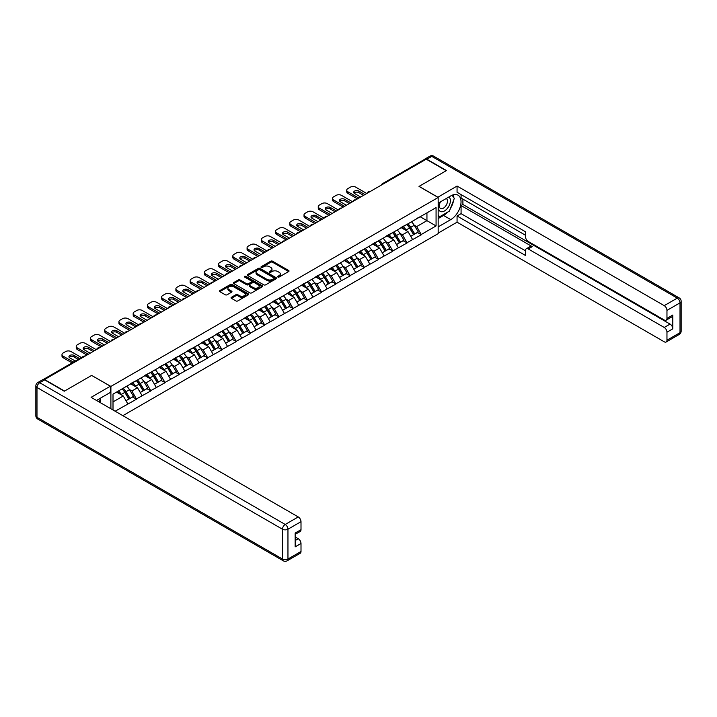 <?xml version="1.0" encoding="UTF-8"?>
<svg xmlns="http://www.w3.org/2000/svg" width="717" height="717" viewBox="0 0 717 717"><rect width="100%" height="100%" fill="white"/><g stroke="black" fill="none" stroke-linecap="round" stroke-linejoin="round"><path stroke-width="1.08" d="M277.891 277.031A0.887 0.511 0 0 0 279.146 277.031L288.664 271.537A1.264 0.735 0 0 0 289.041 271.017A1.264 0.735 0 0 0 288.664 270.497L272.541 261.194A1.264 0.735 0 0 0 270.748 261.194L261.23 266.688A0.887 0.511 0 0 0 262.485 267.414L263.722 266.697A4.051 2.339 0 0 1 269.449 266.697L270.793 267.477A4.051 2.339 0 0 1 271.985 269.135A4.051 2.339 0 0 1 270.793 270.784L269.565 271.501A0.887 0.511 0 0 0 270.82 272.218L272.048 271.51A4.051 2.339 0 0 1 277.784 271.51L279.128 272.29A4.051 2.339 0 0 1 280.311 273.939A4.051 2.339 0 0 1 279.128 275.597L277.891 276.305A0.887 0.511 0 0 0 277.891 277.031L277.891 276.305M231.43 297.295A1.264 0.735 0 0 0 231.053 297.806A1.264 0.735 0 0 0 231.43 298.326L235.947 300.934A1.264 0.735 0 0 0 237.739 300.934L248.315 294.83A1.264 0.735 0 0 0 248.682 294.32A1.264 0.735 0 0 0 248.315 293.8L232.191 284.488A1.264 0.735 0 0 0 230.399 284.488L219.823 290.591A1.264 0.735 0 0 0 219.456 291.111A1.264 0.735 0 0 0 219.823 291.631L225.29 294.786A1.264 0.735 0 0 0 227.083 294.786L231.609 292.169A1.264 0.735 0 0 0 231.976 291.658A1.264 0.735 0 0 0 231.609 291.138L228.893 289.569A3.388 1.954 0 0 1 227.907 288.189A3.388 1.954 0 0 1 229.996 286.379A3.388 1.954 0 0 1 233.688 286.809L244.3 292.93A3.388 1.954 0 0 1 245.295 294.32A3.388 1.954 0 0 1 243.206 296.121A3.388 1.954 0 0 1 239.514 295.7L237.739 294.678A1.264 0.735 0 0 0 235.947 294.678L231.43 297.295L231.43 298.326M91.74 375.358L64.548 391.061L44.562 379.526L426.221 159.174L446.207 170.718L419.006 186.411L438.168 197.48L110.902 386.427L91.74 375.466M263.811 284.855A1.264 0.735 0 0 0 265.604 284.855L276.17 278.752A1.264 0.735 0 0 0 276.538 278.232A1.264 0.735 0 0 0 276.17 277.712L260.047 268.409A1.264 0.735 0 0 0 258.254 268.409L247.688 274.512A1.264 0.735 0 0 0 247.311 275.023A1.264 0.735 0 0 0 247.688 275.543L263.811 284.855M244.945 277.219A0.887 0.511 0 0 1 245.85 277.345L262.225 286.8L251.667 292.894A1.264 0.735 0 0 1 249.883 292.894L233.751 283.582L233.751 282.552A1.264 0.735 0 0 0 233.383 283.072A1.264 0.735 0 0 0 233.751 283.582M233.751 282.552L238.277 279.944A1.264 0.735 0 0 1 240.07 279.944L246.612 283.717A1.264 0.735 0 0 0 248.405 283.717L251.398 281.978A1.264 0.735 0 0 0 251.775 281.467A1.264 0.735 0 0 0 251.398 280.947L244.596 277.022A0.887 0.511 0 0 1 245.85 276.296L262.243 285.76A1.264 0.735 0 0 1 262.61 286.271A1.264 0.735 0 0 1 262.243 286.791L262.243 285.76M110.902 408.762L110.902 386.427M122.858 415.672L438.168 233.625L438.168 197.48M122.105 388.865A8.649 4.992 -120 0 1 125.063 392.324L129.096 398.984L132.609 396.949L136.508 399.199L131.946 390.98L129.418 389.519M136.508 399.199L115.15 411.217M113.008 409.981L113.008 394.117L436.07 207.598L436.07 225.936L421.246 234.495L416.676 226.59L414.148 225.129M406.844 224.475A8.649 4.992 -120 0 1 409.801 227.934L413.834 234.593L417.348 232.559L421.246 234.495M421.246 234.809L407.005 242.713L402.443 234.809L399.916 233.348M392.602 232.693A8.649 4.992 -120 0 1 395.56 236.153L399.593 242.812L403.106 240.778L407.005 242.713M407.005 243.027L392.773 250.932L388.202 243.027L385.674 241.575M378.37 240.912A8.649 4.992 -120 0 1 381.327 244.372L385.361 251.031L388.874 248.996L392.773 250.932M392.773 251.255L378.531 259.151L373.969 251.255L371.442 249.794M364.128 249.131A8.649 4.992 -120 0 1 367.086 252.59L371.119 259.249L374.632 257.224L378.531 259.151M378.531 259.473L364.299 267.369L359.728 259.473L357.2 258.012M349.896 257.349A8.649 4.992 -120 0 1 352.854 260.818L356.887 267.468L360.4 265.442L364.299 267.369M364.299 267.692L350.057 275.597L345.495 267.692L342.968 266.231M335.655 265.568A8.649 4.992 -120 0 1 338.612 269.036L342.645 275.687L346.159 273.661L350.057 275.597M350.057 275.911L335.825 283.815L331.254 275.911L328.727 274.45M321.422 273.795A8.649 4.992 -120 0 1 324.38 277.255L328.413 283.905L331.926 281.88L335.825 283.815M335.825 284.129L321.583 292.034L317.022 284.129L314.494 282.668M307.181 282.014A8.649 4.992 -120 0 1 310.138 285.474L314.171 292.124L317.685 290.098L321.583 292.034M321.583 292.348L307.351 300.253L302.78 292.348L300.253 290.887M292.948 290.233A8.649 4.992 -120 0 1 295.906 293.692L299.939 300.342L303.452 298.317L307.351 300.253M307.351 300.566L293.11 308.471L288.548 300.566L286.02 299.106M278.707 298.451A8.649 4.992 -120 0 1 281.664 301.911L285.698 308.561L289.211 306.535L293.11 308.471M293.11 308.785L278.877 316.69L274.315 308.785L271.779 307.324M264.474 306.67A8.649 4.992 -120 0 1 267.432 310.129L271.465 316.789L274.978 314.754L278.877 316.69M278.877 317.004L264.636 324.909L260.074 317.004L257.546 315.552M250.233 314.888A8.649 4.992 -120 0 1 253.2 318.348L257.224 325.007L260.737 322.973L264.636 324.909M264.636 325.222L250.403 333.127L245.841 325.222L243.305 323.77M236.001 323.107A8.649 4.992 -120 0 1 238.958 326.567L242.991 333.226L246.505 331.191L250.403 333.127M250.403 333.45L236.162 341.346L231.6 333.45L229.073 331.989M221.759 331.326A8.649 4.992 -120 0 1 224.726 334.785L228.75 341.444L232.263 339.419L236.162 341.346M236.162 341.668L221.929 349.573L217.368 341.668L214.831 340.208M207.527 339.544A8.649 4.992 -120 0 1 210.484 343.013L214.517 349.663L218.031 347.637L221.929 349.573M221.929 349.887L207.688 357.792L203.126 349.887L200.599 348.426M193.285 347.772A8.649 4.992 -120 0 1 196.252 351.231L200.276 357.882L203.789 355.856L207.688 357.792M207.688 358.106L193.456 366.011L188.894 358.106L186.357 356.645M179.053 355.99A8.649 4.992 -120 0 1 182.01 359.45L186.044 366.1L189.557 364.075L193.456 366.011M193.456 366.324L179.214 374.229L174.652 366.324L172.125 364.863M164.811 364.209A8.649 4.992 -120 0 1 167.778 367.669L171.802 374.319L175.315 372.293L179.214 374.229M179.214 374.543L164.982 382.448L160.42 374.543L157.892 373.082M150.579 372.428A8.649 4.992 -120 0 1 153.537 375.887L157.57 382.537L161.083 380.512L164.982 382.448M164.982 382.761L150.74 390.666L146.178 382.761L143.651 381.301M136.338 380.646A8.649 4.992 -120 0 1 139.304 384.106L143.328 390.765L146.842 388.731L150.74 390.666M150.74 390.98L136.508 398.885M131.668 383.03L136.508 380.548M131.946 390.98L137.512 387.772L130.485 383.712M142.074 395.676L137.512 387.772M145.91 374.812L150.74 372.329M146.178 382.761L151.744 379.553L144.717 375.493M156.306 387.449L151.744 379.553M160.142 366.584L164.982 364.111M160.42 374.543L165.986 371.334L158.959 367.274M170.547 379.23L165.986 371.334M174.383 358.366L179.214 355.892M174.652 366.324L180.218 363.107L173.191 359.056M184.78 371.012L180.218 363.107M188.616 350.147L193.456 347.673M188.894 358.106L194.459 354.888L187.433 350.837M199.021 362.793L194.459 354.888M202.848 341.928L207.688 339.455M203.126 349.887L208.692 346.67L201.665 342.618M213.254 354.574L208.692 346.67M217.09 333.71L221.929 331.236M217.368 341.668L222.933 338.451L215.907 334.391M227.495 346.356L222.933 338.451M231.322 325.491L236.162 323.017M231.6 333.45L237.166 330.232L230.139 326.172M241.728 338.137L237.166 330.232M245.564 317.272L250.403 314.79M245.841 325.222L251.407 322.014L244.38 317.954M255.969 329.919L251.407 322.014M259.796 309.054L264.636 306.571M260.074 317.004L265.64 313.795L258.613 309.735M270.201 321.7L265.64 313.795M274.037 300.835L278.877 298.353M274.315 308.785L279.881 305.576L272.854 301.516M284.443 313.472L279.881 305.576M288.27 292.608L293.11 290.134M288.548 300.566L294.113 297.358L287.087 293.298M298.675 305.254L294.113 297.358M302.511 284.389L307.351 281.915M302.78 292.348L308.355 289.13L301.328 285.079M312.917 297.035L308.355 289.13M316.744 276.17L321.583 273.697M317.022 284.129L322.587 280.912L315.561 276.861M327.149 288.817L322.587 280.912M330.985 267.952L335.825 265.478M331.254 275.911L336.829 272.693L329.802 268.642M341.391 280.598L336.829 272.693M345.218 259.733L350.057 257.26M345.495 267.692L351.061 264.474L344.035 260.414M355.623 272.379L351.061 264.474M359.459 251.515L364.299 249.041M359.728 259.473L365.303 256.256L358.276 252.196M369.864 264.161L365.303 256.256M373.691 243.296L378.531 240.813M373.969 251.255L379.535 248.037L372.508 243.977M384.097 255.942L379.535 248.037M387.933 235.077L392.773 232.595M388.202 243.027L393.776 239.819L386.75 235.759M398.338 247.723L393.776 239.819M402.165 226.859L407.005 224.376M402.443 234.809L408.009 231.6L400.982 227.54M412.571 239.505L408.009 231.6M424.849 159.963L383.505 183.83M382.923 184.17A1.936 1.12 120 0 1 383.416 183.785A1.936 1.12 60 0 0 382.448 183.686L423.792 159.819A1.936 1.12 60 0 1 424.76 159.909M416.407 218.631L421.246 216.158M416.676 226.59L426.947 220.666L426.947 212.868L436.07 207.598M420.189 216.767L436.07 225.936M113.008 401.914L123.27 395.99L116.521 392.091M127.832 403.895L123.27 395.99M409.604 228.087L410.052 228.347M395.363 236.305L395.82 236.574M381.13 244.533L381.578 244.793M366.889 252.751L367.346 253.011M352.656 260.97L353.105 261.23M338.415 269.189L338.872 269.449M324.183 277.407L324.631 277.667M309.941 285.626L310.398 285.886M295.709 293.845L296.157 294.104M281.467 302.063L281.924 302.323M267.235 310.282L267.683 310.551M252.993 318.509L253.451 318.769M238.761 326.728L239.209 326.988M224.52 334.947L224.977 335.206M210.287 343.165L210.735 343.425M196.046 351.384L196.503 351.644M181.813 359.602L182.261 359.862M167.572 367.821L168.029 368.081M153.339 376.04L153.788 376.3M139.098 384.258L139.555 384.527M124.866 392.486L125.314 392.746M278.25 277.156L279.128 276.645A4.051 2.339 0 0 0 280.311 274.996L280.311 273.939M271.985 269.135L271.985 270.184A4.051 2.339 0 0 1 270.793 271.842L269.924 272.343M288.655 271.546L272.541 262.243A1.264 0.735 0 0 0 270.748 262.243L261.588 267.54M276.153 278.761L260.047 269.458A1.264 0.735 0 0 0 258.254 269.458L247.706 275.552M273.93 278.599A0.887 0.511 0 0 0 273.93 277.873L259.778 269.7A0.887 0.511 0 0 0 258.523 269.7L257.224 270.452A4.051 2.339 0 0 0 256.041 272.102A4.051 2.339 0 0 0 257.224 273.76L266.903 279.343A4.051 2.339 0 0 0 272.63 279.343L273.93 278.599L273.93 279.648A0.887 0.511 0 0 0 274.19 279.289L274.19 278.232M256.041 272.102L256.041 273.159A4.051 2.339 0 0 0 257.224 274.817L257.224 273.76M273.93 279.648L272.63 280.401A4.051 2.339 0 0 1 266.903 280.401L257.224 274.817M233.769 283.591L238.277 280.992L238.277 279.944M251.775 281.467L251.775 282.516A1.264 0.735 0 0 1 251.398 283.036L248.405 284.766A1.264 0.735 0 0 1 246.612 284.766L240.07 280.992A1.264 0.735 0 0 0 238.277 280.992M253.397 287.634A3.388 1.954 0 0 0 257.089 288.055A3.388 1.954 0 0 0 259.178 286.253A3.388 1.954 0 0 0 258.192 284.864L254.445 282.704A1.264 0.735 0 0 0 252.653 282.704L249.659 284.443A1.264 0.735 0 0 0 249.283 284.954A1.264 0.735 0 0 0 249.659 285.474L253.397 287.634L253.397 288.691A3.388 1.954 0 0 0 257.089 289.112A3.388 1.954 0 0 0 259.178 287.302L259.178 286.253M249.283 284.954L249.283 286.011A1.264 0.735 0 0 0 249.659 286.531L249.659 285.474M253.397 288.691L249.659 286.531M245.295 294.32L245.295 295.368A3.388 1.954 0 0 1 243.206 297.179A3.388 1.954 0 0 1 239.514 296.757L237.739 295.736A1.264 0.735 0 0 0 235.947 295.736L231.439 298.335M227.907 288.189L227.907 289.247A3.388 1.954 0 0 0 228.893 290.627L228.893 289.569M231.609 291.138L231.609 292.169L228.893 290.627M248.297 294.848L232.191 285.545A1.264 0.735 0 0 0 230.399 285.545L219.841 291.64M366.763 193.5L355.811 187.182A3.872 2.232 0 0 0 350.335 187.182L347.87 188.598A3.872 2.232 0 0 0 346.732 190.184A3.872 2.232 0 0 0 347.87 191.762L347.87 193.348L357.451 198.878M347.87 193.348A3.872 2.232 180 0 1 346.732 191.762L346.732 190.184M354.01 193.079A3.029 1.748 180 0 1 358.867 192.631L363.564 195.347M347.87 191.762L358.823 198.089M360.642 197.032L354.574 193.527A3.029 1.748 180 0 1 353.687 192.29A3.029 1.748 180 0 1 355.56 190.677A3.029 1.748 180 0 1 358.867 191.054L364.935 194.558M411.477 221.795A10.585 6.112 60 0 1 414.247 225.29L410.733 227.316A10.585 6.112 -120 0 0 407.955 223.829M410.733 227.316L414.767 233.966L418.28 231.941L414.247 225.29M413.834 234.593L414.767 233.966M417.348 232.559L418.28 231.941M401.905 227.002A8.649 4.992 60 0 1 404.289 229.449M403.259 226.545A10.585 6.112 60 0 1 406.037 230.032L406.431 230.686M410.76 236.359L413.575 234.656L409.55 227.997A10.585 6.112 -120 0 0 406.772 224.511M413.575 234.656L410.724 236.305M352.522 201.719L341.57 195.4A3.872 2.232 0 0 0 336.094 195.4L333.629 196.825A3.872 2.232 0 0 0 332.5 198.403A3.872 2.232 0 0 0 333.629 199.98L333.629 201.567L343.21 207.096M333.629 201.567A3.872 2.232 180 0 1 332.5 199.98L332.5 198.403M339.777 201.298A3.029 1.748 180 0 1 344.626 200.85L349.331 203.565M333.629 199.98L344.581 206.308M346.41 205.25L340.342 201.746A3.029 1.748 180 0 1 339.455 200.509A3.029 1.748 180 0 1 341.319 198.896A3.029 1.748 180 0 1 344.626 199.272L350.694 202.777M397.236 230.023A10.585 6.112 60 0 1 400.005 233.509L396.492 235.535A10.585 6.112 -120 0 0 393.723 232.048M396.492 235.535L400.525 242.194L404.038 240.159L400.005 233.509M399.593 242.812L400.525 242.194M403.106 240.778L404.038 240.159M387.673 235.221A8.649 4.992 60 0 1 390.057 237.668M389.026 234.764A10.585 6.112 60 0 1 391.796 238.25L392.19 238.904M396.528 244.578L399.342 242.875L395.309 236.225A10.585 6.112 -120 0 0 392.54 232.729M399.342 242.875L396.492 244.524M338.29 209.938L327.337 203.619A3.872 2.232 0 0 0 321.861 203.619L319.397 205.044A3.872 2.232 0 0 0 318.258 206.621A3.872 2.232 0 0 0 319.397 208.199L319.397 209.785L328.978 215.315M319.397 209.785A3.872 2.232 180 0 1 318.258 208.199L318.258 206.621M325.536 209.516A3.029 1.748 180 0 1 330.394 209.068L335.09 211.784M319.397 208.199L330.349 214.526M332.168 213.469L326.101 209.964A3.029 1.748 180 0 1 325.213 208.728A3.029 1.748 180 0 1 327.086 207.114A3.029 1.748 180 0 1 330.394 207.491L336.461 210.995M383.003 238.241A10.585 6.112 60 0 1 385.773 241.728L382.26 243.753A10.585 6.112 -120 0 0 379.481 240.267M382.26 243.753L386.293 250.412L389.806 248.378L385.773 241.728M385.361 251.031L386.293 250.412M388.874 248.996L389.806 248.378M373.432 243.448A8.649 4.992 60 0 1 375.816 245.895M374.785 242.982A10.585 6.112 60 0 1 377.563 246.469L377.958 247.123M382.286 252.805L385.101 251.093L381.077 244.443A10.585 6.112 -120 0 0 378.298 240.948M385.101 251.093L382.251 252.743M324.048 218.165L313.096 211.838A3.872 2.232 0 0 0 307.62 211.838L305.155 213.263A3.872 2.232 0 0 0 304.026 214.84A3.872 2.232 0 0 0 305.155 216.426L305.155 218.004L314.736 223.534M305.155 218.004A3.872 2.232 180 0 1 304.026 216.426L304.026 214.84M311.303 217.744A3.029 1.748 180 0 1 316.152 217.296L320.858 220.002M305.155 216.426L316.107 222.745M317.936 221.687L311.868 218.183A3.029 1.748 180 0 1 310.981 216.946A3.029 1.748 180 0 1 312.845 215.333A3.029 1.748 180 0 1 316.152 215.709L322.22 219.214M368.762 246.46A10.585 6.112 60 0 1 371.531 249.946L368.018 251.972A10.585 6.112 -120 0 0 365.249 248.485M368.018 251.972L372.051 258.631L375.565 256.596L371.531 249.946M371.119 259.249L372.051 258.631M374.632 257.224L375.565 256.596M359.199 251.667A8.649 4.992 60 0 1 361.583 254.114M360.552 251.201A10.585 6.112 60 0 1 363.322 254.687L363.716 255.342M368.054 261.024L370.868 259.312L366.835 252.662A10.585 6.112 -120 0 0 364.066 249.175M370.868 259.312L368.018 260.961M309.816 226.384L298.864 220.056A3.872 2.232 0 0 0 293.387 220.056L290.923 221.481A3.872 2.232 0 0 0 289.785 223.059A3.872 2.232 0 0 0 290.923 224.645L290.923 226.222L300.504 231.752M290.923 226.222A3.872 2.232 180 0 1 289.785 224.645L289.785 223.059M297.062 225.963A3.029 1.748 180 0 1 301.92 225.514L306.616 228.221M290.923 224.645L301.875 230.964M303.694 229.915L297.627 226.411A3.029 1.748 180 0 1 296.739 225.165A3.029 1.748 180 0 1 298.613 223.552A3.029 1.748 180 0 1 301.92 223.928L307.987 227.432M354.53 254.678A10.585 6.112 60 0 1 357.299 258.165L353.786 260.19A10.585 6.112 -120 0 0 351.016 256.704M353.786 260.19L357.819 266.849L361.332 264.824L357.299 258.165M356.887 267.468L357.819 266.849M360.4 265.442L361.332 264.824M344.958 259.886A8.649 4.992 60 0 1 347.351 262.332M346.311 259.42A10.585 6.112 60 0 1 349.089 262.906L349.484 263.56M353.813 269.242L356.627 267.531L352.603 260.88A10.585 6.112 -120 0 0 349.824 257.394M356.627 267.531L353.777 269.18M295.574 234.602L284.622 228.275A3.872 2.232 0 0 0 279.146 228.275L276.681 229.7A3.872 2.232 0 0 0 275.552 231.277A3.872 2.232 0 0 0 276.681 232.864L276.681 234.441L286.262 239.971M276.681 234.441A3.872 2.232 180 0 1 275.552 232.864L275.552 231.277M282.83 234.181A3.029 1.748 180 0 1 287.678 233.733L292.384 236.449M276.681 232.864L287.634 239.182M289.462 238.134L283.394 234.629A3.029 1.748 180 0 1 282.507 233.392A3.029 1.748 180 0 1 284.371 231.77A3.029 1.748 180 0 1 287.678 232.147L293.746 235.651M340.288 262.897A10.585 6.112 60 0 1 343.067 266.383L339.544 268.418A10.585 6.112 -120 0 0 336.775 264.923M339.544 268.418L343.577 275.068L347.091 273.043L343.067 266.383M342.645 275.687L343.577 275.068M346.159 273.661L347.091 273.043M330.725 268.104A8.649 4.992 60 0 1 333.109 270.551M332.079 267.638A10.585 6.112 60 0 1 334.848 271.125L335.242 271.779M339.58 277.461L342.394 275.749L338.361 269.099A10.585 6.112 -120 0 0 335.592 265.613M342.394 275.749L339.544 277.398M440.059 202.077A8.389 4.84 120 0 0 441.502 211.766A8.389 4.84 120 0 0 449.075 205.77A8.389 4.84 120 0 0 448.878 196.987M440.534 201.809A5.745 3.316 120 0 0 440.516 208.468A5.745 3.316 120 0 0 441.358 208.728A5.745 3.316 120 0 0 446.61 204.488A5.745 3.316 120 0 0 446.261 198.519A5.745 3.316 120 0 0 446.243 198.51M452.077 195.239L454.318 198.43L449.398 211.13L439.539 216.821L438.168 214.867M438.168 216.023L439.539 216.821M98.659 399.181L100.774 402.918M437.809 197.274L457.061 186.044L664.229 305.648L677.278 298.12L431.786 156.387L426.857 159.228L446.476 170.556L419.095 186.366L437.809 197.166M438.168 203.171L450.769 195.902A14.519 8.38 120 0 1 458.029 195.176A14.519 8.38 120 0 1 460.251 206.819A14.519 8.38 120 0 1 450.769 219.608L438.168 226.886M438.168 233.097L457.061 222.189L457.061 215.978L525.507 255.494L525.507 250.538A3.872 2.232 -120 0 1 526.314 248.763A3.872 2.232 -120 0 1 528.25 248.96L664.229 327.463L670.072 324.093A3.872 2.232 60 0 1 672.806 328.834L672.806 315.032A3.872 2.232 60 0 1 672.008 316.806L666.165 320.176A3.872 2.232 -120 0 0 666.962 318.402L666.962 310.398A3.872 2.232 -120 0 0 664.229 305.648M462.904 199.111L462.904 204.488L461.076 205.546L461.076 213.657L457.061 215.978M461.076 194.585L461.076 198.062L525.507 235.257M666.165 320.176A3.872 2.232 -120 0 1 664.229 319.988L528.25 241.477A3.872 2.232 -120 0 1 525.507 236.735L525.507 231.779L457.061 192.264L457.061 186.044M457.061 222.189L664.229 341.794A3.872 2.232 -120 0 0 666.165 341.991A3.872 2.232 -120 0 0 666.962 340.216L666.962 332.204A3.872 2.232 -120 0 0 664.229 327.463M426.857 159.228A3.872 2.232 -120 0 0 424.921 159.04A3.872 2.232 -120 0 0 424.312 159.739M461.076 205.546L532.265 246.639L528.25 248.96M462.904 204.488L670.072 324.093M461.076 213.657L525.507 250.851M526.314 248.763L530.329 246.451A3.872 2.232 60 0 1 532.265 246.639M438.168 218.56L443.554 215.45A14.519 8.38 120 0 0 447.578 212.178M450.464 208.378A14.519 8.38 120 0 0 453.592 200.321M453.825 197.722A14.519 8.38 120 0 0 453.467 194.755M438.168 216.875L438.903 216.444M44.651 379.893L39.722 382.735A3.872 2.232 -120 0 0 37.786 382.546L42.715 379.696A3.872 2.232 60 0 1 44.651 379.893L64.27 391.222L91.651 375.412L110.355 386.212L110.355 392.432L97.395 399.916A14.519 8.38 120 0 0 96.526 400.462M110.355 386.212L91.104 397.335L298.263 516.939A3.872 2.232 60 0 1 301.006 521.68L301.006 529.693A3.872 2.232 60 0 1 300.199 531.458L295.162 534.371M100.407 401.672L100.407 398.177M295.162 540.546L298.263 538.754A3.872 2.232 60 0 1 301.006 543.495L301.006 551.498A3.872 2.232 60 0 1 300.199 553.273L287.15 560.811A3.872 2.232 -120 0 0 287.956 559.036L301.006 551.498M301.006 529.693L295.162 533.063L295.162 546.865L301.006 543.495M298.263 538.754L295.162 536.961M281.342 242.821L270.39 236.493A3.872 2.232 0 0 0 264.914 236.493L262.449 237.919A3.872 2.232 0 0 0 261.311 239.505A3.872 2.232 0 0 0 262.449 241.082L262.449 242.66L272.03 248.199M262.449 242.66A3.872 2.232 180 0 1 261.311 241.082L261.311 239.505M268.597 242.4A3.029 1.748 180 0 1 273.446 241.952L278.142 244.667M262.449 241.082L273.401 247.401M275.22 246.352L269.153 242.848A3.029 1.748 180 0 1 268.266 241.611A3.029 1.748 180 0 1 270.139 239.989A3.029 1.748 180 0 1 273.446 240.374L279.513 243.87M326.056 271.116A10.585 6.112 60 0 1 328.825 274.602L325.312 276.637A10.585 6.112 -120 0 0 322.542 273.141M325.312 276.637L329.345 283.287L332.858 281.261L328.825 274.602M328.413 283.905L329.345 283.287M331.926 281.88L332.858 281.261M316.484 276.323A8.649 4.992 60 0 1 318.877 278.77M317.837 275.857A10.585 6.112 60 0 1 320.616 279.343L321.01 280.006M325.339 285.68L328.153 283.968L324.129 277.318A10.585 6.112 -120 0 0 321.35 273.831M328.153 283.968L325.303 285.617M267.1 251.04L256.148 244.721A3.872 2.232 0 0 0 250.672 244.721L248.207 246.137A3.872 2.232 0 0 0 247.078 247.723A3.872 2.232 0 0 0 248.207 249.301L248.207 250.878L257.788 256.417M248.207 250.878A3.872 2.232 180 0 1 247.078 249.301L247.078 247.723M254.356 250.618A3.029 1.748 180 0 1 259.204 250.17L263.91 252.886M248.207 249.301L259.16 255.619M260.988 254.571L254.92 251.067A3.029 1.748 180 0 1 254.033 249.83A3.029 1.748 180 0 1 255.897 248.207A3.029 1.748 180 0 1 259.204 248.593L265.272 252.097M311.814 279.334A10.585 6.112 60 0 1 314.593 282.821L311.07 284.855A10.585 6.112 -120 0 0 308.301 281.369M311.07 284.855L315.104 291.505L318.617 289.48L314.593 282.821M314.171 292.124L315.104 291.505M317.685 290.098L318.617 289.48M302.251 284.541A8.649 4.992 60 0 1 304.635 286.988M303.605 284.075A10.585 6.112 60 0 1 306.374 287.562L306.768 288.225M311.106 293.898L313.921 292.195L309.887 285.536A10.585 6.112 -120 0 0 307.118 282.05M313.921 292.195L311.07 293.836M252.868 259.258L241.916 252.94A3.872 2.232 0 0 0 236.44 252.94L233.975 254.356A3.872 2.232 0 0 0 232.837 255.942A3.872 2.232 0 0 0 233.975 257.52L233.975 259.097L243.556 264.636M233.975 259.097A3.872 2.232 180 0 1 232.837 257.52L232.837 255.942M240.123 258.837A3.029 1.748 180 0 1 244.972 258.389L249.668 261.105M233.975 257.52L244.927 263.847M246.747 262.789L240.679 259.285A3.029 1.748 180 0 1 239.792 258.048A3.029 1.748 180 0 1 241.665 256.426A3.029 1.748 180 0 1 244.972 256.811L251.04 260.316M297.582 287.553A10.585 6.112 60 0 1 300.351 291.039L296.838 293.074A10.585 6.112 -120 0 0 294.069 289.587M296.838 293.074L300.871 299.724L304.384 297.698L300.351 291.039M299.939 300.342L300.871 299.724M303.452 298.317L304.384 297.698M288.01 292.76A8.649 4.992 60 0 1 290.403 295.207M289.363 292.294A10.585 6.112 60 0 1 292.142 295.789L292.536 296.444M296.865 302.117L299.679 300.414L295.655 293.755A10.585 6.112 -120 0 0 292.877 290.268M299.679 300.414L296.829 302.054M238.627 267.477L227.674 261.158A3.872 2.232 0 0 0 222.198 261.158L219.734 262.574A3.872 2.232 0 0 0 218.604 264.161A3.872 2.232 0 0 0 219.734 265.738L219.734 267.324L229.315 272.854M219.734 267.324A3.872 2.232 180 0 1 218.604 265.738L218.604 264.161M225.882 267.056A3.029 1.748 180 0 1 230.731 266.607L235.436 269.323M219.734 265.738L230.686 272.066M232.514 271.008L226.447 267.504A3.029 1.748 180 0 1 225.559 266.267A3.029 1.748 180 0 1 227.423 264.645A3.029 1.748 180 0 1 230.731 265.03L236.798 268.534M283.34 295.771A10.585 6.112 60 0 1 286.119 299.267L282.597 301.292A10.585 6.112 -120 0 0 279.827 297.806M282.597 301.292L286.63 307.943L290.143 305.917L286.119 299.267M285.698 308.561L286.63 307.943M289.211 306.535L290.143 305.917M273.777 300.979A8.649 4.992 60 0 1 276.162 303.425M275.131 300.522A10.585 6.112 60 0 1 277.9 304.008L278.295 304.662M282.632 310.336L285.447 308.633L281.414 301.974A10.585 6.112 -120 0 0 278.644 298.487M285.447 308.633L282.597 310.273M224.394 275.695L213.442 269.377A3.872 2.232 0 0 0 207.966 269.377L205.501 270.802A3.872 2.232 0 0 0 204.363 272.379A3.872 2.232 0 0 0 205.501 273.957L205.501 275.543L215.082 281.073M205.501 275.543A3.872 2.232 180 0 1 204.363 273.957L204.363 272.379M211.649 275.274A3.029 1.748 180 0 1 216.498 274.826L221.195 277.542M205.501 273.957L216.453 280.284M218.273 279.227L212.205 275.722A3.029 1.748 180 0 1 211.318 274.486A3.029 1.748 180 0 1 213.191 272.872A3.029 1.748 180 0 1 216.498 273.249L222.566 276.753M269.108 303.999A10.585 6.112 60 0 1 271.877 307.485L268.364 309.511A10.585 6.112 -120 0 0 265.595 306.025M268.364 309.511L272.397 316.161L275.911 314.136L271.877 307.485M271.465 316.789L272.397 316.161M274.978 314.754L275.911 314.136M259.536 309.197A8.649 4.992 60 0 1 261.929 311.644M260.889 308.74A10.585 6.112 60 0 1 263.668 312.227L264.062 312.881M268.391 318.554L271.205 316.851L267.181 310.192A10.585 6.112 -120 0 0 264.403 306.706M271.205 316.851L268.355 318.5M210.153 283.914L199.201 277.596A3.872 2.232 0 0 0 193.724 277.596L191.26 279.021A3.872 2.232 0 0 0 190.13 280.598A3.872 2.232 0 0 0 191.26 282.175L191.26 283.762L200.841 289.292M191.26 283.762A3.872 2.232 180 0 1 190.13 282.175L190.13 280.598M197.408 283.493A3.029 1.748 180 0 1 202.257 283.045L206.962 285.76M191.26 282.175L202.212 288.503M204.04 287.445L197.973 283.941A3.029 1.748 180 0 1 197.085 282.704A3.029 1.748 180 0 1 198.959 281.091A3.029 1.748 180 0 1 202.257 281.467L208.324 284.972M254.867 312.218A10.585 6.112 60 0 1 257.645 315.704L254.132 317.73A10.585 6.112 -120 0 0 251.353 314.243M254.132 317.73L258.156 324.389L261.669 322.354L257.645 315.704M257.224 325.007L258.156 324.389M260.737 322.973L261.669 322.354M245.304 317.425A8.649 4.992 60 0 1 247.688 319.863M246.657 316.959A10.585 6.112 60 0 1 249.426 320.445L249.821 321.099M254.159 326.773L256.973 325.07L252.94 318.42A10.585 6.112 -120 0 0 250.17 314.924M256.973 325.07L254.123 326.719M195.92 292.142L184.968 285.814A3.872 2.232 0 0 0 179.492 285.814L177.027 287.239A3.872 2.232 0 0 0 175.889 288.817A3.872 2.232 0 0 0 177.027 290.403L177.027 291.98L186.608 297.51M177.027 291.98A3.872 2.232 180 0 1 175.889 290.403L175.889 288.817M183.176 291.711A3.029 1.748 180 0 1 188.024 291.272L192.721 293.979M177.027 290.403L187.979 296.721M189.799 295.664L183.731 292.16A3.029 1.748 180 0 1 182.844 290.923A3.029 1.748 180 0 1 184.717 289.31A3.029 1.748 180 0 1 188.024 289.686L194.092 293.19M240.634 320.436A10.585 6.112 60 0 1 243.404 323.923L239.89 325.948A10.585 6.112 -120 0 0 237.121 322.462M239.89 325.948L243.923 332.607L247.437 330.573L243.404 323.923M242.991 333.226L243.923 332.607M246.505 331.191L247.437 330.573M231.062 325.643A8.649 4.992 60 0 1 233.455 328.09M232.416 325.177A10.585 6.112 60 0 1 235.194 328.664L235.588 329.318M239.917 335L242.731 333.288L238.707 326.638A10.585 6.112 -120 0 0 235.929 323.152M242.731 333.288L239.881 334.938M181.679 300.36L170.727 294.033A3.872 2.232 0 0 0 165.251 294.033L162.786 295.458A3.872 2.232 0 0 0 161.657 297.035A3.872 2.232 0 0 0 162.786 298.622L162.786 300.199L172.367 305.729M162.786 300.199A3.872 2.232 180 0 1 161.657 298.622L161.657 297.035M168.934 299.939A3.029 1.748 180 0 1 173.783 299.491L178.488 302.198M162.786 298.622L173.738 304.94M175.566 303.891L169.499 300.387A3.029 1.748 180 0 1 168.612 299.141A3.029 1.748 180 0 1 170.485 297.528A3.029 1.748 180 0 1 173.783 297.905L179.85 301.409M226.393 328.655A10.585 6.112 60 0 1 229.171 332.141L225.658 334.167A10.585 6.112 -120 0 0 222.879 330.68M225.658 334.167L229.682 340.826L233.195 338.791L229.171 332.141M228.75 341.444L229.682 340.826M232.263 339.419L233.195 338.791M216.83 333.862A8.649 4.992 60 0 1 219.214 336.309M218.183 333.396A10.585 6.112 60 0 1 220.953 336.882L221.347 337.537M225.685 343.219L228.499 341.507L224.466 334.857A10.585 6.112 -120 0 0 221.696 331.371M228.499 341.507L225.649 343.156M167.446 308.579L156.494 302.251A3.872 2.232 0 0 0 151.018 302.251L148.553 303.676A3.872 2.232 0 0 0 147.415 305.254A3.872 2.232 0 0 0 148.553 306.84L148.553 308.418L158.134 313.947M148.553 308.418A3.872 2.232 180 0 1 147.415 306.84L147.415 305.254M154.702 308.158A3.029 1.748 180 0 1 159.55 307.71L164.247 310.416M148.553 306.84L159.506 313.159M161.325 312.11L155.257 308.606A3.029 1.748 180 0 1 154.37 307.369A3.029 1.748 180 0 1 156.243 305.747A3.029 1.748 180 0 1 159.55 306.123L165.618 309.627M212.16 336.873A10.585 6.112 60 0 1 214.93 340.36L211.416 342.385A10.585 6.112 -120 0 0 208.647 338.899M211.416 342.385L215.45 349.045L218.963 347.019L214.93 340.36M214.517 349.663L215.45 349.045M218.031 347.637L218.963 347.019M202.588 342.081A8.649 4.992 60 0 1 204.981 344.527M203.942 341.615A10.585 6.112 60 0 1 206.72 345.101L207.114 345.755M211.443 351.438L214.258 349.726L210.233 343.076A10.585 6.112 -120 0 0 207.455 339.589M214.258 349.726L211.407 351.375M153.205 316.797L142.253 310.47A3.872 2.232 0 0 0 136.777 310.47L134.312 311.895A3.872 2.232 0 0 0 133.183 313.472A3.872 2.232 0 0 0 134.312 315.059L134.312 316.636L143.893 322.166M134.312 316.636A3.872 2.232 180 0 1 133.183 315.059L133.183 313.472M140.46 316.376A3.029 1.748 180 0 1 145.309 315.928L150.014 318.644M134.312 315.059L145.264 321.377M147.093 320.329L141.025 316.824A3.029 1.748 180 0 1 140.138 315.588A3.029 1.748 180 0 1 142.011 313.965A3.029 1.748 180 0 1 145.309 314.342L151.377 317.846M197.919 345.092A10.585 6.112 60 0 1 200.697 348.579L197.184 350.613A10.585 6.112 -120 0 0 194.406 347.118M197.184 350.613L201.208 357.263L204.721 355.238L200.697 348.579M200.276 357.882L201.208 357.263M203.789 355.856L204.721 355.238M188.356 350.299A8.649 4.992 60 0 1 190.74 352.746M189.709 349.833A10.585 6.112 60 0 1 192.479 353.32L192.873 353.983M197.211 359.656L200.025 357.944L195.992 351.294A10.585 6.112 -120 0 0 193.223 347.808M200.025 357.944L197.175 359.593M138.973 325.016L128.02 318.689A3.872 2.232 0 0 0 122.544 318.689L120.08 320.114A3.872 2.232 0 0 0 118.941 321.7A3.872 2.232 0 0 0 120.08 323.277L120.08 324.855L129.66 330.394M120.08 324.855A3.872 2.232 180 0 1 118.941 323.277L118.941 321.7M126.228 324.595A3.029 1.748 180 0 1 131.077 324.147L135.773 326.862M120.08 323.277L131.032 329.596M132.851 328.547L126.784 325.043A3.029 1.748 180 0 1 125.896 323.806A3.029 1.748 180 0 1 127.769 322.184A3.029 1.748 180 0 1 131.077 322.569L137.144 326.074M183.686 353.311A10.585 6.112 60 0 1 186.456 356.797L182.943 358.832A10.585 6.112 -120 0 0 180.173 355.345M182.943 358.832L186.976 365.482L190.489 363.456L186.456 356.797M186.044 366.1L186.976 365.482M189.557 364.075L190.489 363.456M174.114 358.518A8.649 4.992 60 0 1 176.507 360.965M175.468 358.052A10.585 6.112 60 0 1 178.246 361.538L178.641 362.202M182.969 367.875L185.784 366.172L181.76 359.513A10.585 6.112 -120 0 0 178.981 356.026M185.784 366.172L182.934 367.812M124.731 333.235L113.779 326.916A3.872 2.232 0 0 0 108.303 326.916L105.838 328.332A3.872 2.232 0 0 0 104.709 329.919A3.872 2.232 0 0 0 105.838 331.496L105.838 333.073L115.419 338.612M105.838 333.073A3.872 2.232 180 0 1 104.709 331.496L104.709 329.919M111.986 332.813A3.029 1.748 180 0 1 116.835 332.365L121.54 335.081M105.838 331.496L116.79 337.824M118.619 336.766L112.551 333.262A3.029 1.748 180 0 1 111.664 332.025A3.029 1.748 180 0 1 113.537 330.403A3.029 1.748 180 0 1 116.835 330.788L122.903 334.292M169.445 361.529A10.585 6.112 60 0 1 172.223 365.016L168.71 367.05A10.585 6.112 -120 0 0 165.932 363.564M168.71 367.05L172.734 373.7L176.248 371.675L172.223 365.016M171.802 374.319L172.734 373.7M175.315 372.293L176.248 371.675M159.882 366.737A8.649 4.992 60 0 1 162.266 369.183M161.235 366.27A10.585 6.112 60 0 1 164.005 369.766L164.399 370.42M168.737 376.093L171.551 374.391L167.518 367.731A10.585 6.112 -120 0 0 164.749 364.245M171.551 374.391L168.701 376.031M110.499 341.453L99.546 335.135A3.872 2.232 0 0 0 94.07 335.135L91.606 336.551A3.872 2.232 0 0 0 90.467 338.137A3.872 2.232 0 0 0 91.606 339.715L91.606 341.301L101.187 346.831M91.606 341.301A3.872 2.232 180 0 1 90.467 339.715L90.467 338.137M97.754 341.032A3.029 1.748 180 0 1 102.603 340.584L107.299 343.3M91.606 339.715L102.558 346.042M104.377 344.985L98.31 341.48A3.029 1.748 180 0 1 97.422 340.243A3.029 1.748 180 0 1 99.296 338.621A3.029 1.748 180 0 1 102.603 339.007L108.67 342.511M155.213 369.748A10.585 6.112 60 0 1 157.982 373.243L154.469 375.269A10.585 6.112 -120 0 0 151.699 371.782M154.469 375.269L158.502 381.919L162.015 379.893L157.982 373.243M157.57 382.537L158.502 381.919M161.083 380.512L162.015 379.893M145.641 374.955A8.649 4.992 60 0 1 148.034 377.402M146.994 374.498A10.585 6.112 60 0 1 149.772 377.984L150.167 378.639M154.496 384.312L157.31 382.609L153.286 375.95A10.585 6.112 -120 0 0 150.507 372.464M157.31 382.609L154.46 384.249M96.257 349.672L85.305 343.353A3.872 2.232 0 0 0 79.829 343.353L77.364 344.778A3.872 2.232 0 0 0 76.235 346.356A3.872 2.232 0 0 0 77.364 347.933L77.364 349.52L86.954 355.049M77.364 349.52A3.872 2.232 180 0 1 76.235 347.933L76.235 346.356M83.513 349.251A3.029 1.748 180 0 1 88.361 348.803L93.067 351.518M77.364 347.933L88.316 354.261M90.145 353.203L84.077 349.699A3.029 1.748 180 0 1 83.19 348.462A3.029 1.748 180 0 1 85.063 346.849A3.029 1.748 180 0 1 88.361 347.225L94.429 350.73M140.971 377.976A10.585 6.112 60 0 1 143.75 381.462L140.236 383.487A10.585 6.112 -120 0 0 137.458 380.001M140.236 383.487L144.26 390.138L147.774 388.112L143.75 381.462M143.328 390.765L144.26 390.138M146.842 388.731L147.774 388.112M131.408 383.174A8.649 4.992 60 0 1 133.792 385.621M132.762 382.717A10.585 6.112 60 0 1 135.531 386.203L135.934 386.857M140.263 392.531L143.077 390.828L139.044 384.169A10.585 6.112 -120 0 0 136.275 380.682M143.077 390.828L140.227 392.477M81.362 357.514L71.073 351.572A3.872 2.232 0 0 0 65.597 351.572L63.132 352.997A3.872 2.232 0 0 0 61.994 354.574A3.872 2.232 0 0 0 63.132 356.152L63.132 357.738L72.059 362.892M63.132 357.738A3.872 2.232 180 0 1 61.994 356.152L61.994 354.574M69.28 357.469A3.029 1.748 180 0 1 74.129 357.021L78.171 359.36M63.132 356.152L73.421 362.094M75.249 361.045L69.836 357.917A3.029 1.748 180 0 1 68.949 356.681A3.029 1.748 180 0 1 70.822 355.067A3.029 1.748 180 0 1 74.129 355.444L79.542 358.572M126.739 386.194A10.585 6.112 60 0 1 129.508 389.681L125.995 391.706A10.585 6.112 -120 0 0 123.225 388.22M125.995 391.706L130.028 398.365L133.541 396.331L129.508 389.681M129.096 398.984L130.028 398.365M132.609 396.949L133.541 396.331M117.4 391.581A8.649 4.992 60 0 1 119.56 393.839M118.52 390.935A10.585 6.112 60 0 1 121.298 394.422L121.693 395.076M126.022 400.749L128.836 399.046L124.812 392.396A10.585 6.112 -120 0 0 122.033 388.901M128.836 399.046L125.986 400.695M84.534 356.448L44.149 379.651M84.929 356.215A1.936 1.12 -60 0 0 84.445 356.394A1.936 1.12 -120 0 0 83.477 356.295L43.226 379.526M368.69 192.389A1.936 1.12 120 0 1 369.174 192.004A1.936 1.12 -60 0 1 369.667 191.824M354.449 200.608A1.936 1.12 120 0 1 354.942 200.222A1.936 1.12 -60 0 1 355.435 200.043M340.216 208.826A1.936 1.12 120 0 1 340.7 208.441A1.936 1.12 -60 0 1 341.193 208.262M325.975 217.045A1.936 1.12 120 0 1 326.468 216.659A1.936 1.12 -60 0 1 326.961 216.48M311.743 225.263A1.936 1.12 120 0 1 312.227 224.878A1.936 1.12 -60 0 1 312.72 224.699M297.501 233.491A1.936 1.12 120 0 1 297.994 233.097A1.936 1.12 -60 0 1 298.487 232.917M283.269 241.71A1.936 1.12 120 0 1 283.753 241.315A1.936 1.12 -60 0 1 284.246 241.136M269.027 249.928A1.936 1.12 120 0 1 269.52 249.534A1.936 1.12 -60 0 1 270.013 249.364M254.795 258.147A1.936 1.12 120 0 1 255.279 257.762A1.936 1.12 -60 0 1 255.772 257.582M240.553 266.365A1.936 1.12 120 0 1 241.046 265.98A1.936 1.12 -60 0 1 241.539 265.801M226.321 274.584A1.936 1.12 120 0 1 226.805 274.199A1.936 1.12 -60 0 1 227.298 274.019M212.08 282.803A1.936 1.12 120 0 1 212.573 282.417A1.936 1.12 -60 0 1 213.066 282.238M197.847 291.021A1.936 1.12 120 0 1 198.331 290.636A1.936 1.12 -60 0 1 198.824 290.457M183.606 299.24A1.936 1.12 120 0 1 184.099 298.855A1.936 1.12 -60 0 1 184.592 298.675M169.373 307.468A1.936 1.12 120 0 1 169.857 307.073A1.936 1.12 -60 0 1 170.35 306.894M155.132 315.686A1.936 1.12 120 0 1 155.625 315.292A1.936 1.12 -60 0 1 156.118 315.113M140.899 323.905A1.936 1.12 120 0 1 141.383 323.51A1.936 1.12 -60 0 1 141.876 323.331M126.658 332.123A1.936 1.12 120 0 1 127.151 331.729A1.936 1.12 -60 0 1 127.644 331.559M112.426 340.342A1.936 1.12 120 0 1 112.91 339.957A1.936 1.12 -60 0 1 113.403 339.777M98.184 348.561A1.936 1.12 120 0 1 98.677 348.175A1.936 1.12 -60 0 1 99.17 347.996M279.128 276.645L279.128 275.597M269.565 272.218L269.565 271.501M270.793 271.842L270.793 270.784M261.23 267.414L261.23 266.688M270.748 262.243L270.748 261.194M272.541 262.243L272.541 261.194M288.664 271.537L288.664 270.497M247.688 275.543L247.688 274.512M258.254 269.458L258.254 268.409M260.047 269.458L260.047 268.409M276.17 278.752L276.17 277.712M266.903 280.401L266.903 279.343M272.63 280.401L272.63 279.343M240.07 280.992L240.07 279.944M246.612 284.766L246.612 283.717M248.405 284.766L248.405 283.717M251.398 283.036L251.398 281.978M245.85 277.345L245.85 276.296M235.947 295.736L235.947 294.678M237.739 295.736L237.739 294.678M239.514 296.757L239.514 295.7M219.823 291.631L219.823 290.591M230.399 285.545L230.399 284.488M232.191 285.545L232.191 284.488M248.315 294.83L248.315 293.8M409.55 227.997L406.037 230.032M358.867 192.631L358.867 191.054M395.309 236.225L391.796 238.25M344.626 200.85L344.626 199.272M381.077 244.443L377.563 246.469M330.394 209.068L330.394 207.491M366.835 252.662L363.322 254.687M316.152 217.296L316.152 215.709M352.603 260.88L349.089 262.906M301.92 225.514L301.92 223.928M338.361 269.099L334.848 271.125M287.678 233.733L287.678 232.147M666.962 318.402L672.806 315.032M672.806 328.834L666.962 332.204M666.962 340.216L680.012 332.679L680.012 302.861L666.962 310.398M443.554 215.45L450.769 219.608M680.012 332.679A3.872 2.232 60 0 1 679.214 334.454A3.872 3.872 0 0 0 681.15 331.102A3.872 2.232 180 0 1 680.012 332.679M680.012 302.861A3.872 2.232 0 0 0 681.15 301.274A3.872 3.872 0 0 0 679.214 297.922A3.872 2.232 -60 0 0 677.278 298.12A3.872 2.232 60 0 1 680.012 302.861M424.921 159.04L429.85 156.189A3.872 2.232 60 0 1 431.786 156.387A3.872 2.232 -60 0 1 433.722 156.189L679.214 297.922M37.786 382.546A3.872 3.872 0 0 0 35.85 385.898A3.872 2.232 180 0 0 36.988 387.476A3.872 2.232 -60 0 1 39.722 382.735L285.214 524.468A3.872 2.232 -60 0 0 282.48 529.218L36.988 387.476L36.988 417.303L282.48 559.036L282.48 529.218A3.872 2.232 0 0 0 287.956 529.218L287.956 559.036A3.872 2.232 180 0 1 282.48 559.036A3.872 2.232 -60 0 0 283.278 560.811A3.872 3.872 0 0 0 287.15 560.811M301.006 521.68L287.956 529.218A3.872 2.232 -120 0 0 285.214 524.468L298.263 516.939M37.786 419.078A3.872 2.232 -60 0 1 36.988 417.303A3.872 2.232 0 0 1 35.85 415.726A3.872 3.872 0 0 0 37.786 419.078L283.278 560.811M324.129 277.318L320.616 279.343M273.446 241.952L273.446 240.374M309.887 285.536L306.374 287.562M259.204 250.17L259.204 248.593M295.655 293.755L292.142 295.789M244.972 258.389L244.972 256.811M281.414 301.974L277.9 304.008M230.731 266.607L230.731 265.03M267.181 310.192L263.668 312.227M216.498 274.826L216.498 273.249M252.94 318.42L249.426 320.445M202.257 283.045L202.257 281.467M238.707 326.638L235.194 328.664M188.024 291.272L188.024 289.686M224.466 334.857L220.953 336.882M173.783 299.491L173.783 297.905M210.233 343.076L206.72 345.101M159.55 307.71L159.55 306.123M195.992 351.294L192.479 353.32M145.309 315.928L145.309 314.342M181.76 359.513L178.246 361.538M131.077 324.147L131.077 322.569M167.518 367.731L164.005 369.766M116.835 332.365L116.835 330.788M153.286 375.95L149.772 377.984M102.603 340.584L102.603 339.007M139.044 384.169L135.531 386.203M88.361 348.803L88.361 347.225M124.812 392.396L121.298 394.422M74.129 357.021L74.129 355.444M382.448 183.686A1.936 1.936 0 0 0 381.516 184.986M369.802 191.744A1.936 1.936 0 0 0 367.283 193.205M355.56 199.971A1.936 1.936 0 0 0 353.042 201.423M341.328 208.19A1.936 1.936 0 0 0 338.809 209.642M327.086 216.409A1.936 1.936 0 0 0 324.568 217.86M312.854 224.627A1.936 1.936 0 0 0 310.336 226.079M298.613 232.846A1.936 1.936 0 0 0 296.094 234.298M284.38 241.064A1.936 1.936 0 0 0 281.862 242.516M270.139 249.283A1.936 1.936 0 0 0 267.62 250.735M255.906 257.502A1.936 1.936 0 0 0 253.388 258.962M241.665 265.72A1.936 1.936 0 0 0 239.146 267.181M227.432 273.948A1.936 1.936 0 0 0 224.914 275.4M213.191 282.166A1.936 1.936 0 0 0 210.673 283.618M198.959 290.385A1.936 1.936 0 0 0 196.44 291.837M184.717 298.604A1.936 1.936 0 0 0 182.199 300.056M170.485 306.822A1.936 1.936 0 0 0 167.966 308.274M156.243 315.041A1.936 1.936 0 0 0 153.725 316.493M142.011 323.259A1.936 1.936 0 0 0 139.492 324.711M127.769 331.478A1.936 1.936 0 0 0 125.251 332.939M113.537 339.697A1.936 1.936 0 0 0 111.018 341.158M99.296 347.915A1.936 1.936 0 0 0 96.777 349.376M85.063 356.143A1.936 1.936 0 0 0 83.477 356.295M666.165 341.991L679.214 334.454M681.15 331.102L681.15 301.274M433.722 156.189A3.872 3.872 0 0 0 429.85 156.189M35.85 385.898L35.85 415.726"/></g></svg>
